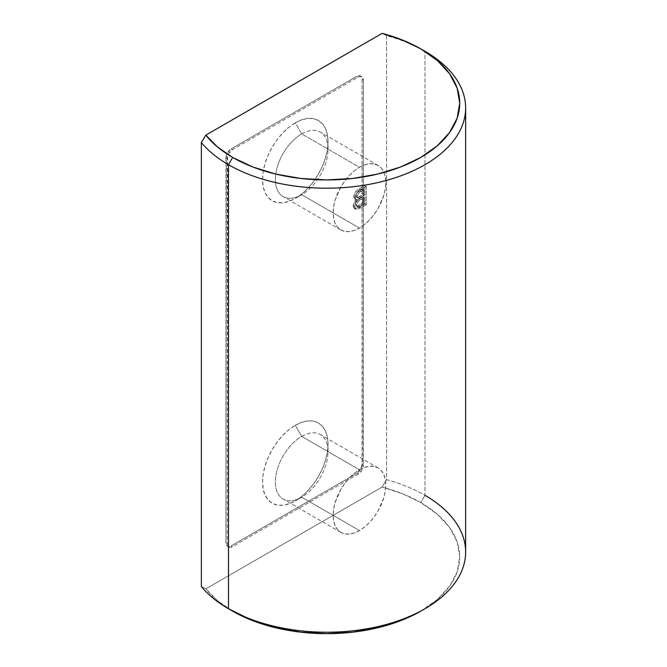 <?xml version="1.0" encoding="UTF-8"?>
<svg xmlns="http://www.w3.org/2000/svg" width="667" height="667" viewBox="0 0 667 667"><rect width="100%" height="100%" fill="white"/><g stroke="black" fill="none" stroke-linecap="round" stroke-linejoin="round"><path stroke-width="0.5" stroke-dasharray="3.33 2.5" d="M301.701 133.925A37.227 21.494 -60 0 1 328.031 149.125A37.227 21.494 -60 0 1 301.701 194.722L295.281 198.433A46.306 26.738 120 0 0 328.031 141.721A46.306 26.738 120 0 0 295.281 122.811L301.701 133.925L359.463 167.275A37.227 21.494 -60 0 1 378.081 165.433A37.227 21.494 -60 0 1 383.783 195.264A37.227 21.494 -60 0 1 359.463 228.072L301.701 194.722A37.227 21.494 120 0 0 326.021 161.914A37.227 21.494 120 0 0 320.318 132.083A37.227 21.494 120 0 0 301.701 133.925A37.227 21.494 120 0 0 277.38 166.733A37.227 21.494 120 0 0 283.083 196.573A37.227 21.494 120 0 0 301.701 194.722L359.463 228.072L354.327 230.457L349.391 231.574L344.839 231.399L340.845 229.915L337.577 227.205L335.142 223.353L333.642 218.509L333.133 212.873L333.642 206.653L335.142 200.083L340.845 186.927L344.839 180.84L349.391 175.404L354.327 170.827L359.463 167.275L364.599 164.891L369.535 163.774L374.087 163.957L378.081 165.433L381.349 168.151L383.783 172.003L385.284 176.838L385.784 182.475L385.284 188.694L383.783 195.264L378.081 208.421L374.087 214.507L369.535 219.943L364.599 224.521L359.463 228.072A37.227 21.494 -60 0 1 340.845 229.915A37.227 21.494 -60 0 1 335.142 200.083A37.227 21.494 -60 0 1 359.463 167.275L301.701 133.925L295.281 122.811L288.894 127.23L282.75 132.925L277.097 139.686L272.128 147.257L268.059 155.336L265.032 163.615L263.173 171.786L262.54 179.523L263.173 186.543L265.032 192.555L268.059 197.349L272.128 200.725L277.097 202.56L282.75 202.785L288.894 201.392L295.281 198.433L301.676 194.014L307.812 188.319L313.473 181.557L318.434 173.987L322.511 165.908L325.538 157.629L327.397 149.458L328.031 141.721L327.397 134.701L325.538 128.689L322.511 123.895L318.434 120.519L313.473 118.684L307.812 118.459L301.676 119.852L295.281 122.811A46.306 26.738 120 0 0 262.54 179.523A46.306 26.738 120 0 0 295.281 198.433L301.701 194.722A37.227 21.494 -60 0 1 275.379 179.523A37.227 21.494 -60 0 1 301.701 133.925M301.701 436.401A37.227 21.494 -60 0 1 328.031 451.609A37.227 21.494 -60 0 1 301.701 497.207L295.281 500.909A46.306 26.738 120 0 0 328.031 444.197A46.306 26.738 120 0 0 295.281 425.288L301.701 436.401L359.463 469.751A37.227 21.494 -60 0 1 378.081 467.909A37.227 21.494 -60 0 1 383.783 497.74A37.227 21.494 -60 0 1 359.463 530.548L301.701 497.207A37.227 21.494 120 0 0 326.021 464.399A37.227 21.494 120 0 0 320.318 434.559A37.227 21.494 120 0 0 301.701 436.401A37.227 21.494 120 0 0 277.38 469.218A37.227 21.494 120 0 0 283.083 499.049A37.227 21.494 120 0 0 301.701 497.207L359.463 530.548A37.227 21.494 -60 0 1 340.845 532.391A37.227 21.494 -60 0 1 335.142 502.559A37.227 21.494 -60 0 1 359.463 469.751L301.701 436.401L295.281 425.288L288.894 429.706L282.75 435.401L277.097 442.163L272.128 449.733L268.059 457.812L265.032 466.1L263.173 474.262L262.54 482.008L263.173 489.019L265.032 495.031L268.059 499.825L272.128 503.201L277.097 505.036L282.75 505.269L288.894 503.868L295.281 500.909L301.676 496.498L307.812 490.795L313.473 484.034L318.434 476.463L322.511 468.384L325.538 460.105L327.397 451.934L328.031 444.197L327.397 437.185L325.538 431.165L322.511 426.371L318.434 422.995L313.473 421.16L307.812 420.935L301.676 422.328L295.281 425.288A46.306 26.738 120 0 0 262.54 482.008A46.306 26.738 120 0 0 295.281 500.909L301.701 497.207A37.227 21.494 -60 0 1 275.379 482.008A37.227 21.494 -60 0 1 301.701 436.401M386.585 35.618L382.133 33.35L386.585 35.618A138.919 80.207 180 0 1 424.954 51.276A138.919 80.207 0 0 0 386.585 35.618L386.585 479.656A138.919 80.207 180 0 1 424.954 495.314L424.954 51.276L424.954 495.314A138.919 80.207 0 0 0 386.585 479.656L386.585 35.618M420.76 48.858L424.954 51.276M228.489 608.738L232.675 611.164L217.525 600.7L205.82 588.861L201.359 586.593L205.82 588.861L382.133 487.068A132.991 76.78 0 0 1 420.76 502.576L437.302 514.207L449.591 527.48L457.153 541.887L459.713 556.87L457.153 571.844L449.591 586.251L437.302 599.525L420.76 611.164A132.991 76.78 0 0 0 420.76 502.576L424.954 495.314L420.76 502.576L402.643 493.822L382.133 487.068L205.82 588.861A132.991 76.78 0 0 0 232.675 611.155M465.641 552.026A138.919 80.207 0 0 0 424.954 495.314M353.143 205.519L354.035 208.196L355.878 208.679L364.966 203.952L364.966 185.601L357.137 190.312L354.719 193.272L353.802 197.432L354.435 198.824L356.145 199.4L353.969 202.243L353.143 205.519L356.145 199.4L354.819 199.125L353.76 196.823C354.227 193.222 355.978 190.629 359.013 189.036L364.966 185.601L364.966 203.952L358.996 207.395L360.305 208.154L366.275 204.711L364.966 203.952L366.275 204.711L366.275 186.36L364.966 185.601L366.275 186.36L360.322 189.795L359.013 189.036L360.322 189.795C357.287 191.387 355.536 193.98 355.069 197.582L353.76 196.823L355.069 197.582L356.128 199.875L357.454 200.158L356.145 199.4L357.454 200.158L354.452 206.27L353.143 205.519L354.452 206.27L355.728 209.255L360.305 208.154L358.996 207.395L354.419 208.496L353.143 205.519M382.133 487.068L386.585 479.656L382.133 487.068M362.031 464.265L360.497 469.426L356.795 473.337L231.157 545.873L229.156 546.573L227.455 546.24L226.321 544.931L225.921 542.846L226.321 155.403L227.455 152.785L231.157 148.874L356.795 76.338L358.796 75.638L360.497 75.971L361.631 77.28L362.031 79.365L362.031 464.265L363.34 465.024A7.412 4.277 -60 0 1 358.104 474.095L232.466 546.632A7.412 4.277 -60 0 1 228.764 546.998A7.412 4.277 -60 0 1 227.23 543.605L227.23 158.704A7.412 4.277 -60 0 1 232.466 149.625L358.104 77.097A7.412 4.277 -60 0 1 361.806 76.73A7.412 4.277 -60 0 1 363.34 80.115L362.031 79.365A7.412 4.277 120 0 0 360.497 75.971A7.412 4.277 120 0 0 356.795 76.338L358.104 77.097L356.795 76.338L231.157 148.874L232.466 149.625L231.157 148.874A7.412 4.277 120 0 0 225.921 157.946L227.23 158.704L225.921 157.946L225.921 542.846L227.23 543.605L225.921 542.846A7.412 4.277 120 0 0 227.455 546.24A7.412 4.277 120 0 0 231.157 545.873L232.466 546.632L231.157 545.873L356.795 473.337L358.104 474.095L356.795 473.337A7.412 4.277 120 0 0 362.031 464.265L362.031 79.365L363.34 80.115L363.34 465.024L362.031 464.265M358.104 77.097L360.105 76.397L361.806 76.73L362.94 78.031L363.34 80.115L362.94 467.567L361.806 470.185L358.104 474.095L232.466 546.632L230.465 547.324L228.764 546.998L227.63 545.689L227.23 543.605L227.63 156.153L228.764 153.535L232.466 149.625L358.104 77.097M359.463 530.548L354.327 532.933L349.391 534.05L344.839 533.875L340.845 532.391L337.577 529.681L335.142 525.829L333.642 520.994L333.133 515.349L333.642 509.129L335.142 502.559L340.845 489.403L344.839 483.317L349.391 477.88L354.327 473.303L359.463 469.751L364.599 467.375L369.535 466.25L374.087 466.433L378.081 467.909L381.349 470.627L383.783 474.479L385.284 479.315L385.784 484.951L385.284 491.179L383.783 497.74L378.081 510.897L374.087 516.983L369.535 522.419L364.599 527.005L359.463 530.548M366.275 204.711L357.195 209.438L355.378 208.988L354.452 206.27L355.278 202.993L357.454 200.158L355.744 199.575L355.111 198.191L356.028 194.022L358.446 191.062L366.275 186.36L366.275 204.711M364.032 197.532L357.896 201.609L356.762 204.127L357.27 206.67L358.913 206.753L364.032 203.885L364.032 197.532L364.032 203.885L362.723 203.127L362.723 196.773L364.032 197.532L362.723 196.773L359.221 198.799L360.53 199.55L364.032 197.532M364.032 189.77L358.462 193.355L357.37 195.739L357.679 197.907L359.313 198.041L364.032 195.414L364.032 189.77L364.032 195.414L362.723 194.656L362.723 189.011L364.032 189.77L362.723 189.011L359.696 190.762L361.005 191.512L364.032 189.77M359.696 190.762C357.545 191.637 356.32 193.305 356.003 195.764L357.312 196.515C357.629 194.064 358.863 192.396 361.005 191.512L359.696 190.762L362.723 189.011L362.723 194.656L364.032 195.414L358.846 198.191L357.921 198.107L357.312 196.515L356.003 195.764L356.603 197.349L358.846 198.191L357.537 197.432L359.446 196.548L360.755 197.307L359.446 196.548L362.723 194.656L358.004 197.282L356.37 197.149L356.011 195.381L356.545 193.497L359.696 190.762M359.221 198.799C356.987 199.817 355.711 201.609 355.386 204.185L356.695 204.944C357.02 202.368 358.296 200.567 360.53 199.55L359.221 198.799L362.723 196.773L362.723 203.127L364.032 203.885L358.913 206.753L357.462 206.803L356.695 204.944L355.386 204.185L356.153 206.053L358.913 206.753L357.604 205.995L358.963 205.294L360.272 206.053L358.963 205.294L362.723 203.127L357.604 205.995L355.961 205.911L355.419 204.719L355.678 202.51L356.578 200.85L359.221 198.799M328.031 149.125L328.031 141.721M301.701 194.722L295.281 198.433M328.031 451.609L328.031 444.197M301.701 497.207L295.281 500.909M378.081 467.909L320.318 434.559M378.081 165.433L320.318 132.083M360.497 75.971L361.806 76.73M227.455 546.24L228.764 546.998M340.845 229.915L283.083 196.573M340.845 532.391L283.083 499.049M354.819 199.125L356.128 199.875M354.419 208.496L355.728 209.255M356.603 197.349L357.921 198.107M356.153 206.053L357.462 206.803"/><path stroke-width="1" d="M424.954 495.314A138.919 80.207 180 0 1 424.954 608.738A138.919 80.207 180 0 1 228.489 608.738L228.489 164.707L232.675 157.445A132.991 76.78 180 0 1 205.82 135.143L382.133 33.35L205.82 135.143L217.525 146.982L232.675 157.445L252.835 166.992L275.821 174.087L300.775 178.456L326.722 179.932L352.668 178.456L377.614 174.087L400.609 166.992L420.76 157.445L437.302 145.806L449.591 132.533L457.153 118.134L459.713 103.152L457.153 88.169L449.591 73.77L437.302 60.489L420.76 48.858L402.643 40.112L382.133 33.35A132.991 76.78 180 0 1 420.76 48.858L424.954 51.276L420.76 48.858A132.991 76.78 180 0 1 420.76 157.445A132.991 76.78 180 0 1 232.675 157.445L228.489 164.707A138.919 80.207 0 0 0 424.946 164.707A138.919 80.207 0 0 0 424.954 51.276L424.954 51.276A138.919 80.207 180 0 1 465.641 107.987A138.919 80.207 180 0 1 379.882 182.091A138.919 80.207 180 0 1 228.489 164.707L228.489 608.738L232.675 611.164A132.991 76.78 0 0 0 420.76 611.164L400.609 620.71L377.614 627.805L352.668 632.174L326.722 633.65L300.775 632.174L275.821 627.805L252.835 620.71L228.489 608.738A138.919 80.207 180 0 1 201.359 586.593A138.919 80.207 0 0 0 228.489 608.738A138.919 80.207 0 0 0 379.882 626.13A138.919 80.207 0 0 0 465.641 552.026L465.641 107.987M201.359 142.555L201.359 586.593L201.359 142.555A138.919 80.207 0 0 0 228.489 164.707A138.919 80.207 180 0 1 201.359 142.555L205.82 135.143L201.359 142.555M424.954 608.738L420.76 611.164"/></g></svg>
